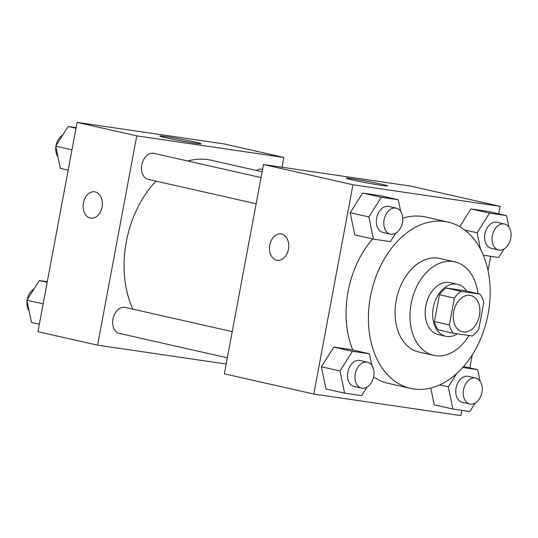 <?xml version="1.0" encoding="UTF-8"?>
<svg xmlns="http://www.w3.org/2000/svg" width="538" height="538" viewBox="0 0 538 538"><rect width="100%" height="100%" fill="white"/><g stroke="black" fill="none" stroke-linecap="round" stroke-linejoin="round"><path stroke-width="0.81" d="M479.445 315.55A18.648 12.986 -77.3 0 1 462.458 331.845A18.648 12.986 -77.3 0 1 453.904 310.796A18.648 12.986 -77.3 0 1 470.683 295.476A18.648 12.986 -77.3 0 1 479.445 315.55M479.923 294.118L461.053 291.347A25.313 17.633 -77.3 0 0 454.375 298.079L449.351 324.932A25.313 17.633 -77.3 0 0 453.218 333.21L472.088 335.974A25.313 17.633 -77.3 0 0 478.766 329.243L483.796 302.396A25.313 17.633 -77.3 0 0 479.923 294.118L465.014 290.742L446.143 287.978L461.053 291.347M446.143 287.978A25.313 17.633 -77.3 0 0 439.465 294.71L434.435 321.556A25.313 17.633 -77.3 0 0 438.309 329.841L453.218 333.21M466.708 291.125A26.638 18.554 102.7 0 0 457.535 284.313A26.638 18.554 102.7 0 0 433.561 306.203A26.638 18.554 102.7 0 0 445.787 336.27A26.638 18.554 102.7 0 0 446.762 336.452A26.638 18.554 102.7 0 0 457.387 333.822M445.787 336.27L438.329 334.589A26.638 18.554 -77.3 0 1 426.103 304.515A26.638 18.554 -77.3 0 1 450.077 282.625L457.535 284.313M434.435 321.556L449.351 324.932M439.465 294.71L454.375 298.079M478 293.681A47.943 33.403 102.7 0 0 454.778 261.838A47.943 33.403 102.7 0 0 411.624 301.24A47.943 33.403 102.7 0 0 433.635 355.369A47.943 33.403 102.7 0 0 435.39 355.699A47.943 33.403 102.7 0 0 468.981 335.517M454.778 261.838L439.862 258.469A47.943 33.403 102.7 0 0 396.714 297.87A47.943 33.403 102.7 0 0 418.725 352L433.635 355.369M413.628 388.954A85.233 59.382 102.7 0 0 487.697 316.095A85.233 59.382 102.7 0 0 448.087 222.1A85.233 59.382 102.7 0 0 371.375 292.141A85.233 59.382 102.7 0 0 410.501 388.375A85.233 59.382 102.7 0 0 413.628 388.954M410.501 388.375L388.133 383.318A85.233 59.382 -77.3 0 1 373.58 376.956M352.82 350.043A85.233 59.382 -77.3 0 1 372.632 238.939M402.794 218.146A85.233 59.382 -77.3 0 1 425.719 217.043L448.087 222.1M498.652 213.842L500.064 206.31L352.962 184.749L313.788 394.045L460.891 415.612L461.88 410.353M469.822 367.884L472.277 354.791M488.033 270.594L490.703 256.31M434.24 404.825L430.77 388.012L434.24 404.825L452.875 409.035L469.862 411.523L475.209 403.043M371.798 365.289L369.431 353.796L350.789 349.579L333.802 347.091L321.394 366.775L325.967 388.954L344.609 393.164L361.597 395.652L366.943 387.172M400.628 211.246L398.255 199.753L379.62 195.536L362.632 193.048L350.225 212.732L354.798 234.904L373.439 239.121L390.42 241.609L395.773 233.129M508.894 227.117L506.527 215.624L487.885 211.407L470.898 208.919L459.728 226.639L470.898 208.919L489.54 213.129L477.125 232.813L480.501 249.148M281.569 234.05A13.316 9.543 98.3 0 1 288.502 248.879A13.316 9.543 98.3 0 1 277.184 260.311A13.316 9.543 98.3 0 1 269.679 245.745A13.316 9.543 98.3 0 1 281.051 233.956A13.316 9.543 98.3 0 1 281.569 234.05M500.064 206.31L410.595 186.087L263.492 164.52L352.962 184.749M263.492 164.52L224.326 373.823L313.788 394.045M281.051 233.956A13.316 9.543 -81.7 0 0 269.686 245.752A13.316 9.543 -81.7 0 0 277.191 260.311M381.529 185.361A20.948 0.807 -169.4 0 1 358.98 181.326A20.948 0.807 -169.4 0 1 346.277 178.192A20.948 0.807 -169.4 0 1 367.017 181.259A20.948 0.807 -169.4 0 1 387.461 185.899A20.948 0.807 -169.4 0 1 381.529 185.361M132.893 309.162A93.336 65.024 -77.3 0 1 156 181.131M187.789 161.01A93.336 65.024 -77.3 0 1 211.299 160.27L262.14 171.763M262.598 169.315L262.201 169.228A13.316 9.28 102.7 0 0 256.391 170.459M227.318 357.817L119.234 333.378A13.316 9.28 -77.3 0 1 113.121 318.348A13.316 9.28 -77.3 0 1 125.105 307.4L232.221 331.616M256.149 203.767L148.064 179.336A13.316 9.28 -77.3 0 1 141.945 164.298A13.316 9.28 -77.3 0 1 153.935 153.357L261.051 177.574M226.162 364.018L97.58 345.174L37.936 331.69L77.109 122.388L136.753 135.872L97.58 345.174M282.02 167.237L283.856 157.439L136.753 135.872M283.856 157.439L224.211 143.955L77.109 122.388M194.944 142.032A20.948 0.807 -169.4 0 1 201.071 143.767A20.948 0.807 -169.4 0 1 180.331 140.7A20.948 0.807 -169.4 0 1 159.887 136.06A20.948 0.807 -169.4 0 1 172.604 137.688A20.948 0.807 -169.4 0 1 194.944 142.032M102.052 207.103A13.316 9.543 98.3 0 1 90.801 218.172A13.316 9.543 98.3 0 1 83.289 203.613A13.316 9.543 98.3 0 1 94.661 191.824A13.316 9.543 98.3 0 1 102.052 207.103M94.668 191.824A13.316 9.543 -81.7 0 0 83.296 203.613A13.316 9.543 -81.7 0 0 90.801 218.172M76.12 127.647L68.138 126.477L55.73 146.161L60.303 168.333L68.178 170.116M55.73 146.161L71.971 149.833M68.138 126.477L76.006 128.252M57.929 156.84A13.316 9.28 -77.3 0 1 55.871 146.867M56.06 145.63A13.316 9.28 -77.3 0 1 62.791 134.957M47.297 281.69L39.308 280.52L26.9 300.204L31.473 322.376L39.348 324.158M26.9 300.204L43.141 303.876M39.308 280.52L47.183 282.295M29.106 310.883A13.316 9.28 -77.3 0 1 27.048 300.91M27.236 299.673A13.316 9.28 -77.3 0 1 33.961 289M483.346 255.234L498.692 257.48L504.039 249M510.764 238.341A13.316 9.28 -77.3 0 1 498.632 249.982A13.316 9.28 -77.3 0 1 492.519 234.945A13.316 9.28 -77.3 0 1 504.503 224.003A13.316 9.28 -77.3 0 1 510.764 238.341L510.952 237.09M506.527 215.624L489.54 213.129M498.632 249.982L491.181 248.294A13.316 9.28 -77.3 0 1 485.068 233.257A13.316 9.28 -77.3 0 1 497.051 222.315L504.503 224.003M464.839 230.035L477.125 232.813M487.885 211.407L470.898 208.919M398.255 199.753L381.274 197.258L368.86 216.942L373.439 239.121M402.498 222.47A13.316 9.28 -77.3 0 1 390.366 234.111A13.316 9.28 -77.3 0 1 384.253 219.074A13.316 9.28 -77.3 0 1 396.237 208.132A13.316 9.28 -77.3 0 1 402.498 222.47L402.686 221.219M390.366 234.111L382.908 232.423A13.316 9.28 -77.3 0 1 376.795 217.392A13.316 9.28 -77.3 0 1 388.786 206.444L396.237 208.132M379.62 195.536L362.632 193.048L350.225 212.732L368.86 216.949M350.225 212.732L354.798 234.904M362.632 193.048L381.274 197.258M456.728 373.493L448.302 386.862L452.875 409.035M481.934 392.384A13.316 9.28 -77.3 0 1 469.802 404.025A13.316 9.28 -77.3 0 1 463.689 388.987A13.316 9.28 -77.3 0 1 475.679 378.046A13.316 9.28 -77.3 0 1 481.934 392.384L482.129 391.133M480.071 381.16L477.697 369.667L462.714 367.467M469.802 404.025L462.35 402.343A13.316 9.28 -77.3 0 1 456.237 387.306A13.316 9.28 -77.3 0 1 468.221 376.358L475.679 378.046M439.64 384.905L448.302 386.862M463.595 366.479L477.697 369.667M369.431 353.796L352.444 351.307L340.029 370.991L344.609 393.164M373.668 376.513A13.316 9.28 -77.3 0 1 361.536 388.154A13.316 9.28 -77.3 0 1 355.423 373.116A13.316 9.28 -77.3 0 1 367.407 362.175A13.316 9.28 -77.3 0 1 373.668 376.513L373.856 375.262M361.536 388.154L354.085 386.472A13.316 9.28 -77.3 0 1 347.965 371.435A13.316 9.28 -77.3 0 1 359.956 360.487L367.407 362.175M350.789 349.579L333.802 347.091L321.394 366.775L340.029 370.991M321.394 366.775L325.967 388.954M333.802 347.091L352.444 351.307"/></g></svg>
